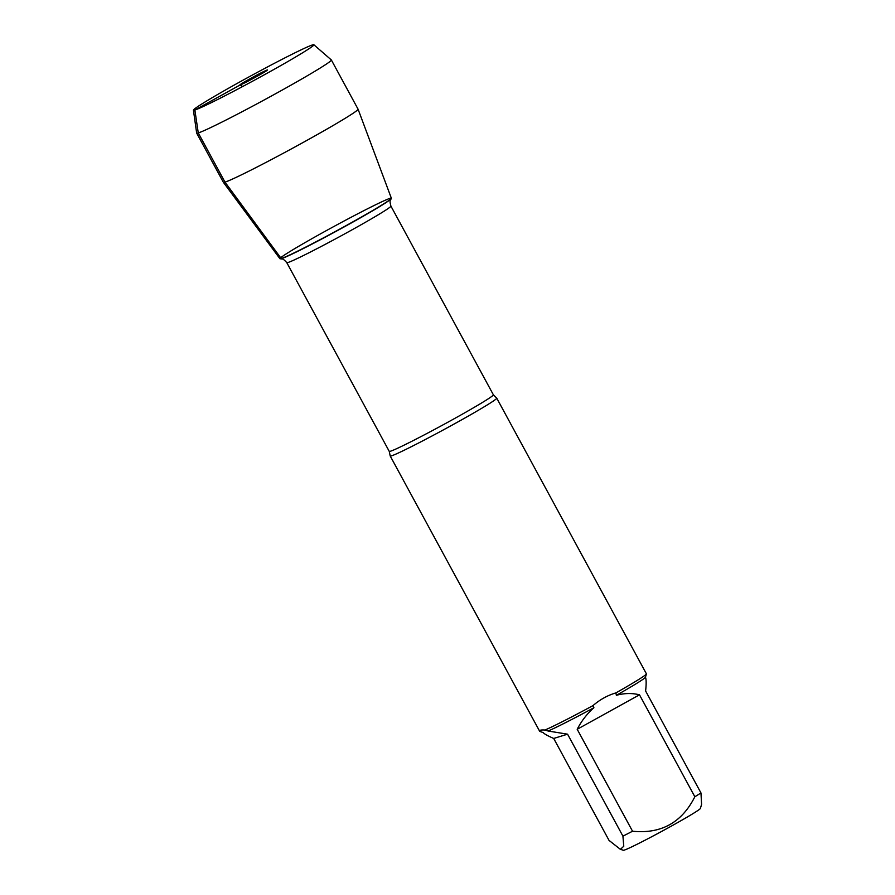 <?xml version="1.0" encoding="UTF-8"?>
<svg xmlns="http://www.w3.org/2000/svg" width="895" height="895" viewBox="0 0 895 895"><rect width="100%" height="100%" fill="white"/><g stroke="black" fill="none" stroke-linecap="round" stroke-linejoin="round"><path stroke-width="1.34" d="M496.703 398.107A60.614 2.428 151.5 0 1 496.747 398.152A60.614 2.428 151.5 0 1 449.872 426.356A60.614 2.428 151.5 0 1 391.462 455.857A60.614 2.428 151.5 0 1 390.209 456.002A60.614 2.428 151.5 0 1 390.198 455.935L389.247 451.36A59.249 2.383 -28.5 0 0 390.477 451.225A59.249 2.383 -28.5 0 0 447.567 422.384A59.249 2.383 -28.5 0 0 493.38 394.818L496.703 398.107M620.392 849.355L623.435 850.25A43.81 1.756 151.5 0 0 662.703 830.851A43.81 1.756 151.5 0 0 700.371 808.476L701.579 804.415L700.964 792.936A58.197 2.338 151.5 0 1 694.844 796.751C681.867 822.594 661.103 834.084 632.541 831.231A58.197 2.338 151.5 0 1 622.92 836.131L623.77 846.245L620.392 849.344L609.047 840.405L553.703 738.453C547.718 735.847 544.205 733.878 543.153 732.569L539.73 731.383C539.126 730.219 540.871 729.772 544.965 730.029A60.614 2.428 -28.5 0 0 592.982 705.607C600.053 699.521 607.694 695.292 615.905 692.909A60.614 2.428 -28.5 0 0 646.425 673.924A60.614 2.428 -28.5 0 0 646.436 673.879L496.747 398.152M694.844 796.751L639.489 694.811C632.004 692.965 624.296 693.133 616.364 695.314A58.197 2.338 -28.5 0 0 645.452 677.213A58.197 2.338 -28.5 0 0 645.463 677.179C646.324 679.394 646.38 684.004 645.608 690.985L700.964 792.936M622.92 836.131L567.564 734.18L548.154 731.025A58.197 2.338 -28.5 0 0 593.9 707.744C587.12 713.707 581.549 720.878 577.197 729.28L632.541 831.231M616.364 695.314L615.905 692.909M548.154 731.025L544.965 730.029M592.982 705.607L593.9 707.744M313.865 44.75L331.329 59.943A76.634 3.077 151.5 0 1 331.363 59.987L358.067 109.179A76.634 3.077 151.5 0 1 358.078 109.201L391.35 198.209A63.4 2.54 151.5 0 1 342.17 227.777A63.4 2.54 151.5 0 1 281.231 258.543A63.4 2.54 -28.5 0 0 340.391 228.751A63.4 2.54 -28.5 0 0 391.294 198.422A63.4 2.54 -28.5 0 0 334.417 226.211A63.4 2.54 -28.5 0 0 280.135 258.778A63.4 2.54 -28.5 0 0 281.231 258.543A63.4 2.54 151.5 0 1 279.922 258.711L223.392 182.334A76.634 3.077 151.5 0 1 223.381 182.311L196.665 133.109A76.634 3.077 151.5 0 1 196.654 133.064L193.421 110.141A68.523 2.752 -28.5 0 0 254.974 79.901A68.523 2.752 -28.5 0 0 313.865 44.75A68.523 2.752 -28.5 0 0 312.467 44.94A68.523 2.752 -28.5 0 0 246.875 78.055A68.523 2.752 -28.5 0 0 193.421 110.141M577.197 729.28L639.489 694.811M553.703 738.453L567.564 734.18M358.078 109.201A76.634 3.077 151.5 0 1 298.628 144.945A76.634 3.077 151.5 0 1 224.981 182.132A76.634 3.077 151.5 0 1 223.392 182.334M331.363 59.987A76.634 3.077 151.5 0 1 265.479 99.255A76.634 3.077 151.5 0 1 196.665 133.109M267.18 70A15.752 0.638 -28.5 0 0 251.842 77.753A15.752 0.638 -28.5 0 0 239.826 85.014A15.752 0.638 -28.5 0 0 240.14 84.958A15.752 0.638 -28.5 0 0 255.165 77.384A15.752 0.638 -28.5 0 0 267.515 69.978A15.752 0.638 -28.5 0 0 267.18 70M242.657 86.524L240.14 84.958L194.864 110.018L198.265 132.93L224.981 182.132L281.231 258.543M493.38 394.818L390.914 206.096A59.249 2.383 151.5 0 1 345.101 233.662A59.249 2.383 151.5 0 1 288.011 262.503A59.249 2.383 151.5 0 1 286.78 262.638C282.059 257.38 282.305 259.505 280.571 258.789A63.019 2.528 -28.5 0 0 281.668 258.565A63.019 2.528 -28.5 0 0 340.469 228.941A63.019 2.528 -28.5 0 0 391.059 198.802L391.294 198.422M390.209 456.002L539.73 731.383M645.452 677.213L646.425 673.924M389.247 451.36L286.78 262.638M390.914 206.096C389.068 199.272 390.712 200.648 391.059 198.802"/></g></svg>
